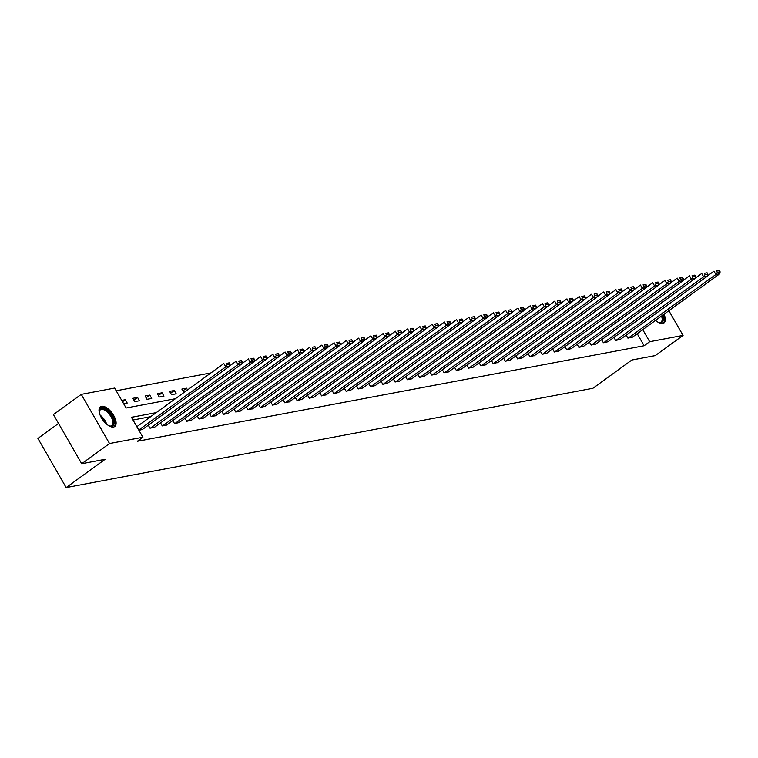 <?xml version="1.0" encoding="UTF-8"?>
<svg xmlns="http://www.w3.org/2000/svg" width="758" height="758" viewBox="0 0 758 758"><rect width="100%" height="100%" fill="white"/><g stroke="black" fill="none" stroke-linecap="round" stroke-linejoin="round"><path stroke-width="1.14" d="M664.027 314.248A12.185 5.78 -126 0 1 663.913 323.003A12.185 5.78 -126 0 1 662.719 323.505A12.185 5.78 -126 0 1 655.556 320.388M113.52 427.019A12.185 5.78 -126 0 1 102.131 418.947A12.185 5.78 -126 0 1 100.407 406.8A12.185 5.78 -126 0 1 101.61 406.288A12.185 5.78 -126 0 1 112.999 414.37A12.185 5.78 -126 0 1 114.723 426.517A12.185 5.78 -126 0 1 113.52 427.019M58.537 423.428L37.9 438.408L66.164 487.565L592.898 388.286L631.84 360.022L655.244 355.616L683.062 335.424L649.682 341.716L642.756 329.673M66.164 487.565L105.106 459.301L81.703 463.716L53.439 414.56L81.258 394.368L114.638 388.077L126.103 408.003L175.401 398.717M210.951 372.917L116.192 390.777M123.639 403.73L127.211 403.057L125.297 399.741L121.725 400.404M134.744 401.636L139.463 400.745L137.549 397.429L132.839 398.32L134.744 401.636M147.005 399.324L151.714 398.443L149.8 395.117L145.091 396.008L147.005 399.324M159.256 397.021L163.965 396.131L162.06 392.805L157.342 393.696L159.256 397.021M171.507 394.71L176.216 393.819L174.312 390.503L169.593 391.384L171.507 394.71M187.548 389.896L186.563 388.191L181.854 389.081L184.222 392.312M156.205 412.636L131.447 417.307L142.902 437.233L137.34 441.27L644.12 345.752L637.194 333.709M150.643 416.673L133.001 420.008M138.913 430.298L142.4 429.473M148.293 425.2L150.027 428.204L154.651 427.171M160.554 422.888L162.278 425.892L166.902 424.859M172.805 420.576L174.529 423.589L179.163 422.547M185.056 418.274L186.781 421.277L191.414 420.235M197.307 415.962L199.041 418.966L203.665 417.933M209.559 413.65L211.292 416.654L215.916 415.621M221.819 411.338L223.544 414.351L228.167 413.309M234.07 409.036L235.795 412.039L240.428 411.007M246.322 406.724L248.046 409.727L252.679 408.695M258.573 404.412L260.307 407.416L264.93 406.383M270.824 402.1L272.558 405.113L277.182 404.071M283.085 399.798L284.809 402.801L289.433 401.768M295.336 397.486L297.06 400.489L301.693 399.457M307.587 395.174L309.321 398.187L313.945 397.145M319.838 392.862L321.572 395.875L326.196 394.833M332.099 390.56L333.823 393.563L338.447 392.53M344.35 388.248L346.074 391.251L350.708 390.218M356.601 385.936L358.326 388.949L362.959 387.906M368.852 383.633L370.586 386.637L375.21 385.595M381.103 381.321L382.837 384.325L387.461 383.292M393.364 379.009L395.089 382.013L399.712 380.98M405.615 376.698L407.34 379.711L411.973 378.668M417.866 374.395L419.591 377.399L424.224 376.356M430.118 372.083L431.852 375.087L436.475 374.054M442.369 369.771L444.103 372.775L448.727 371.742M454.629 367.459L456.354 370.473L460.978 369.43M466.881 365.157L468.605 368.161L473.238 367.118M479.132 362.845L480.866 365.849L485.49 364.816M491.383 360.533L493.117 363.537L497.741 362.504M503.634 358.221L505.368 361.234L509.992 360.192M515.895 355.919L517.619 358.922L522.253 357.89M528.146 353.607L529.87 356.611L534.504 355.578M540.397 351.295L542.131 354.308L546.755 353.266M552.648 348.983L554.382 351.996L559.006 350.954M564.909 346.681L566.633 349.684L571.257 348.652M577.16 344.369L578.885 347.372L583.518 346.34M589.411 342.057L591.136 345.07L595.769 344.028M601.663 339.745L603.396 342.758L608.02 341.716M613.914 337.443L615.648 340.446L620.271 339.413M626.174 335.131L627.899 338.134L632.523 337.102M81.703 463.716L109.522 443.525L81.258 394.368M668.869 310.733L683.062 335.424M644.12 345.752L649.682 341.716M142.902 437.233L109.522 443.525M122.502 401.759L125.297 399.741M133.863 400.101L137.549 397.429M146.114 397.789L149.8 395.117M158.375 395.486L162.06 392.805M170.626 393.175L174.312 390.503M182.877 390.863L186.563 388.191M138.752 430.013L225.761 366.872L223.847 363.556L136.847 426.697M142.097 429.701L229.683 366.133L225.761 366.872L227.22 364.721L229.968 364.2L229.21 362.874L226.462 363.395L227.22 364.721M226.462 363.395L229.21 362.874M229.968 364.2L229.683 366.133M99.345 412.75A10.546 5.003 -126 0 1 99.279 411.698A10.546 5.003 -126 0 1 108.688 411.954A10.546 5.003 -126 0 1 114.051 422.301A10.546 5.003 -126 0 1 109.711 426.072A10.546 5.003 -126 0 1 108.735 425.683M109.304 425.93A9.759 4.633 54 0 0 111.852 425.608A9.759 4.633 54 0 0 107.987 412.75A9.759 4.633 54 0 0 100.388 409.803A9.759 4.633 54 0 0 99.289 412.125M114.06 426.868A12.1 5.742 54 0 0 108.991 411.158A12.1 5.742 54 0 0 99.867 407.311M662.426 315.404A10.546 5.003 -126 0 1 661.023 322.756A10.546 5.003 -126 0 1 658.901 322.557A10.546 5.003 -126 0 1 657.925 322.178M658.503 322.415A9.759 4.633 54 0 0 660.085 322.501A9.759 4.633 54 0 0 661.042 322.093A9.759 4.633 54 0 0 661.526 316.058M663.25 323.363A12.1 5.742 54 0 0 663.098 314.911M150.416 428.128L238.012 364.57L236.108 361.244L229.731 365.877M154.348 427.389L241.944 363.831L238.012 364.57L239.481 362.409L242.228 361.888L241.461 360.562L238.713 361.083L239.481 362.409M238.713 361.083L241.461 360.562M242.228 361.888L241.944 363.831M162.667 425.825L250.263 362.258L248.359 358.932L241.982 363.565M166.599 425.077L254.195 361.519L250.263 362.258L251.732 360.097L254.48 359.586L253.712 358.25L250.964 358.771L251.732 360.097M250.964 358.771L253.712 358.25M254.48 359.586L254.195 361.519M174.927 423.514L262.524 359.946L260.61 356.63L254.233 361.253M178.85 422.774L266.446 359.207L262.524 359.946L263.983 357.795L266.731 357.274L265.973 355.947L263.216 356.459L263.983 357.795M263.216 356.459L265.973 355.947M266.731 357.274L266.446 359.207M187.179 421.202L274.775 357.643L272.861 354.318L266.484 358.941M191.101 420.463L278.698 356.895L274.775 357.643L276.234 355.483L278.982 354.962L278.224 353.635L275.476 354.157L276.234 355.483M275.476 354.157L278.224 353.635M278.982 354.962L278.698 356.895M199.43 418.89L287.026 355.331L285.112 352.006L278.736 356.639M203.362 418.151L290.958 354.592L287.026 355.331L288.485 353.171L291.243 352.65L290.475 351.324L287.727 351.845L288.485 353.171M287.727 351.845L290.475 351.324M291.243 352.65L290.958 354.592M211.681 416.587L299.277 353.02L297.373 349.703L290.996 354.327M215.613 415.848L303.209 352.281L299.277 353.02L300.746 350.859L303.494 350.348L302.726 349.021L299.978 349.533L300.746 350.859M299.978 349.533L302.726 349.021M303.494 350.348L303.209 352.281M223.942 414.275L311.529 350.708L309.624 347.391L303.247 352.015M227.864 413.536L315.461 349.969L311.529 350.708L312.997 348.557L315.745 348.036L314.977 346.709L312.23 347.221L312.997 348.557M312.23 347.221L314.977 346.709M315.745 348.036L315.461 349.969M236.193 411.964L323.789 348.405L321.875 345.079L315.499 349.703M240.115 411.224L327.712 347.657L323.789 348.405L325.248 346.245L327.996 345.724L327.238 344.397L324.481 344.918L325.248 346.245M324.481 344.918L327.238 344.397M327.996 345.724L327.712 347.657M248.444 409.652L336.04 346.093L334.126 342.768L327.75 347.401M252.367 408.913L339.963 345.354L336.04 346.093L337.5 343.933L340.247 343.412L339.489 342.085L336.741 342.607L337.5 343.933M336.741 342.607L339.489 342.085M340.247 343.412L339.963 345.354M260.695 407.349L348.292 343.781L346.387 340.465L340.001 345.089M264.627 406.61L352.224 343.042L348.292 343.781L349.751 341.621L352.508 341.109L351.74 339.783L348.993 340.295L349.751 341.621M348.993 340.295L351.74 339.783M352.508 341.109L352.224 343.042M272.946 405.037L360.543 341.47L358.638 338.153L352.262 342.777M276.878 404.298L364.475 340.73L360.543 341.47L362.011 339.319L364.759 338.798L363.992 337.471L361.244 337.983L362.011 339.319M361.244 337.983L363.992 337.471M364.759 338.798L364.475 340.73M285.207 402.725L372.803 339.167L370.889 335.841L364.513 340.475M289.13 401.986L376.726 338.419L372.803 339.167L374.262 337.007L377.01 336.486L376.243 335.159L373.495 335.68L374.262 337.007M373.495 335.68L376.243 335.159M377.01 336.486L376.726 338.419M297.458 400.413L385.055 336.855L383.141 333.529L376.764 338.163M301.381 399.674L388.977 336.116L385.055 336.855L386.514 334.695L389.261 334.183L388.503 332.847L385.746 333.368L386.514 334.695M385.746 333.368L388.503 332.847M389.261 334.183L388.977 336.116M309.709 398.111L397.306 334.543L395.392 331.227L389.015 335.851M313.632 397.372L401.228 333.804L397.306 334.543L398.765 332.383L401.513 331.871L400.755 330.545L398.007 331.056L398.765 332.383M398.007 331.056L400.755 330.545M401.513 331.871L401.228 333.804M321.961 395.799L409.557 332.231L407.652 328.915L401.276 333.539M325.893 395.06L413.489 331.492L409.557 332.231L411.026 330.081L413.773 329.559L413.006 328.233L410.258 328.754L411.026 330.081M410.258 328.754L413.006 328.233M413.773 329.559L413.489 331.492M334.212 393.487L421.808 329.929L419.904 326.603L413.527 331.237M338.144 392.748L425.74 329.19L421.808 329.929L423.277 327.769L426.024 327.248L425.257 325.921L422.509 326.442L423.277 327.769M422.509 326.442L425.257 325.921M426.024 327.248L425.74 329.19M346.472 391.185L434.069 327.617L432.155 324.291L425.778 328.925M350.395 390.436L437.991 326.878L434.069 327.617L435.528 325.457L438.276 324.945L437.508 323.609L434.76 324.13L435.528 325.457M434.76 324.13L437.508 323.609M438.276 324.945L437.991 326.878M358.724 388.873L446.32 325.305L444.406 321.989L438.029 326.613M362.646 388.134L450.243 324.566L446.32 325.305L447.779 323.154L450.527 322.633L449.769 321.307L447.021 321.818L447.779 323.154M447.021 321.818L449.769 321.307M450.527 322.633L450.243 324.566M370.975 386.561L458.571 322.993L456.657 319.677L450.28 324.301M374.907 385.822L462.503 322.254L458.571 322.993L460.03 320.842L462.787 320.321L462.02 318.995L459.272 319.516L460.03 320.842M459.272 319.516L462.02 318.995M462.787 320.321L462.503 322.254M383.226 384.249L470.822 320.691L468.918 317.365L462.541 321.998M387.158 383.51L474.754 319.952L470.822 320.691L472.291 318.531L475.039 318.009L474.271 316.683L471.523 317.204L472.291 318.531M471.523 317.204L474.271 316.683M475.039 318.009L474.754 319.952M395.477 381.947L483.073 318.379L481.169 315.053L474.792 319.686M399.409 381.198L487.006 317.64L483.073 318.379L484.542 316.219L487.29 315.707L486.522 314.371L483.775 314.892L484.542 316.219M483.775 314.892L486.522 314.371M487.29 315.707L487.006 317.64M407.738 379.635L495.334 316.067L493.42 312.751L487.043 317.375M411.66 378.896L499.257 315.328L495.334 316.067L496.793 313.916L499.541 313.395L498.783 312.069L496.026 312.58L496.793 313.916M496.026 312.58L498.783 312.069M499.541 313.395L499.257 315.328M419.989 377.323L507.585 313.755L505.671 310.439L499.295 315.063M423.911 376.584L511.508 313.016L507.585 313.755L509.044 311.604L511.792 311.083L511.034 309.757L508.286 310.278L509.044 311.604M508.286 310.278L511.034 309.757M511.792 311.083L511.508 313.016M432.24 375.011L519.836 311.453L517.932 308.127L511.546 312.76M436.172 374.272L523.769 310.714L519.836 311.453L521.296 309.292L524.053 308.771L523.285 307.445L520.538 307.966L521.296 309.292M520.538 307.966L523.285 307.445M524.053 308.771L523.769 310.714M444.491 372.709L532.088 309.141L530.183 305.825L523.806 310.448M448.423 371.96L536.02 308.402L532.088 309.141L533.556 306.981L536.304 306.469L535.536 305.133L532.789 305.654L533.556 306.981M532.789 305.654L535.536 305.133M536.304 306.469L536.02 308.402M456.752 370.397L544.339 306.829L542.434 303.513L536.058 308.136M460.674 369.658L548.271 306.09L544.339 306.829L545.807 304.678L548.555 304.157L547.788 302.83L545.04 303.342L545.807 304.678M545.04 303.342L547.788 302.83M548.555 304.157L548.271 306.09M469.003 368.085L556.599 304.526L554.685 301.201L548.309 305.825M472.926 367.346L560.522 303.778L556.599 304.526L558.059 302.366L560.806 301.845L560.048 300.519L557.291 301.04L558.059 302.366M557.291 301.04L560.048 300.519M560.806 301.845L560.522 303.778M481.254 365.773L568.851 302.215L566.937 298.889L560.56 303.522M485.177 365.034L572.773 301.476L568.851 302.215L570.31 300.054L573.057 299.533L572.299 298.207L569.552 298.728L570.31 300.054M569.552 298.728L572.299 298.207M573.057 299.533L572.773 301.476M493.505 363.47L581.102 299.903L579.197 296.586L572.811 301.21M497.438 362.731L585.034 299.164L581.102 299.903L582.57 297.742L585.318 297.231L584.551 295.904L581.803 296.416L582.57 297.742M581.803 296.416L584.551 295.904M585.318 297.231L585.034 299.164M505.757 361.159L593.353 297.591L591.448 294.275L585.072 298.898M509.689 360.42L597.285 296.852L593.353 297.591L594.822 295.44L597.569 294.919L596.802 293.592L594.054 294.104L594.822 295.44M594.054 294.104L596.802 293.592M597.569 294.919L597.285 296.852M518.017 358.847L605.614 295.288L603.7 291.963L597.323 296.586M521.94 358.108L609.536 294.54L605.614 295.288L607.073 293.128L609.82 292.607L609.053 291.28L606.305 291.802L607.073 293.128M606.305 291.802L609.053 291.28M609.82 292.607L609.536 294.54M530.268 356.535L617.865 292.976L615.951 289.651L609.574 294.284M534.191 355.796L621.787 292.237L617.865 292.976L619.324 290.816L622.072 290.305L621.314 288.969L618.566 289.49L619.324 290.816M618.566 289.49L621.314 288.969M622.072 290.305L621.787 292.237M542.52 354.232L630.116 290.665L628.202 287.348L621.825 291.972M546.452 353.493L634.039 289.926L630.116 290.665L631.575 288.504L634.332 287.993L633.565 286.666L630.817 287.178L631.575 288.504M630.817 287.178L633.565 286.666M634.332 287.993L634.039 289.926M554.771 351.92L642.367 288.353L640.463 285.036L634.086 289.66M558.703 351.181L646.299 287.614L642.367 288.353L643.836 286.202L646.583 285.681L645.816 284.354L643.068 284.875L643.836 286.202M643.068 284.875L645.816 284.354M646.583 285.681L646.299 287.614M567.022 349.609L654.618 286.05L652.714 282.725L646.337 287.358M570.954 348.87L658.55 285.311L654.618 286.05L656.087 283.89L658.835 283.369L658.067 282.042L655.319 282.563L656.087 283.89M655.319 282.563L658.067 282.042M658.835 283.369L658.55 285.311M579.283 347.297L666.879 283.738L664.965 280.413L658.588 285.046M583.205 346.558L670.802 282.999L666.879 283.738L668.338 281.578L671.086 281.066L670.328 279.73L667.571 280.252L668.338 281.578M667.571 280.252L670.328 279.73M671.086 281.066L670.802 282.999M591.534 344.994L679.13 281.426L677.216 278.11L670.839 282.734M595.456 344.255L683.053 280.687L679.13 281.426L680.589 279.266L683.337 278.755L682.579 277.428L679.831 277.94L680.589 279.266M679.831 277.94L682.579 277.428M683.337 278.755L683.053 280.687M603.785 342.682L691.381 279.115L689.467 275.798L683.091 280.422M607.717 341.943L695.313 278.375L691.381 279.115L692.84 276.964L695.598 276.443L694.83 275.116L692.082 275.637L692.84 276.964M692.082 275.637L694.83 275.116M695.598 276.443L695.313 278.375M616.036 340.37L703.632 276.812L701.728 273.486L695.351 278.12M619.968 339.631L707.565 276.073L703.632 276.812L705.101 274.652L707.849 274.131L707.081 272.804L704.334 273.325L705.101 274.652M704.334 273.325L707.081 272.804M707.849 274.131L707.565 276.073M628.297 338.068L715.884 274.5L713.979 271.174L707.602 275.808M632.219 337.319L719.816 273.761L715.884 274.5L717.352 272.34L720.1 271.828L719.333 270.492L716.585 271.013L717.352 272.34M716.585 271.013L719.333 270.492M720.1 271.828L719.816 273.761M100.141 415.185A9.759 4.633 -126 0 1 102.188 416.957A9.759 4.633 -126 0 1 106.66 424.167M105.267 422.86A9.437 4.472 54 0 0 101.572 417.516A9.437 4.472 54 0 0 100.947 416.909"/></g></svg>
